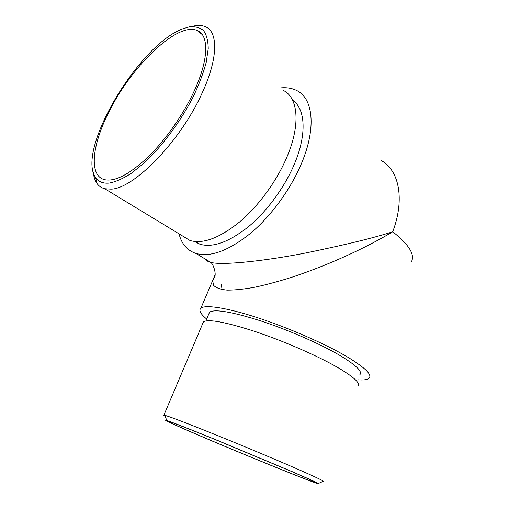 <?xml version="1.0" encoding="UTF-8"?>
<svg xmlns="http://www.w3.org/2000/svg" width="509" height="509" viewBox="0 0 509 509"><rect width="100%" height="100%" fill="white"/><g stroke="black" fill="none" stroke-linecap="round" stroke-linejoin="round"><path stroke-width="0.76" d="M182.833 28.79C138.308 44.977 75.784 150.899 95.724 177.635C98.6 181.834 103.104 183.647 109.231 183.081C115.594 181.885 122.873 178.684 131.067 173.48L144.053 163.065C162.066 146.369 180.555 121.562 193.223 96.774C199.019 84.526 203.346 73.092 206.19 62.486L208.232 48.584C208.105 40.739 206.527 34.72 203.492 30.527C199.725 27.448 194.909 26.252 189.043 26.939L182.833 28.79M189.043 26.939L194.19 25.927C198.383 25.106 202.035 25.335 205.152 26.614C218.234 31.424 218.323 58.096 202.219 92.829C180.72 141.158 133.587 188.979 110.975 189.138L104.752 188.75C101.38 187.891 98.727 186.039 96.799 183.195C94.89 180.345 93.713 176.687 93.268 172.22M179.034 233.828C181.548 243.887 187.14 250.409 195.812 253.393C210.153 257.516 228.28 250.912 250.199 233.586C270.992 216.274 290.881 189.113 301.754 162.81C316.56 127.435 313.01 98.199 296.677 90.513C291.911 88.127 286.421 87.274 280.204 87.962M107.813 114.194C91.894 146.261 88.935 175.891 104.619 179.683C114.97 181.878 129.343 174.415 147.737 157.287C165.26 140.312 183.119 114.989 194.044 91.372C208.983 59.375 209.116 34.707 197.059 30.413C176.451 21.658 129.388 68.632 107.813 114.194M194.355 241.438L199.897 244.205C212.737 247.972 228.948 242.125 248.532 226.651C267.098 211.216 284.836 187.038 294.596 163.567C307.061 133.912 305.298 108.595 292.599 100.184M181.808 235.514L190.048 240.515C203.027 244.231 219.544 238.04 239.605 221.956C258.623 205.916 276.915 180.892 287.057 156.702C300.927 124.056 298.019 97.104 283.068 90.303M293.629 472.269L216.23 439.871C188.903 428.769 172.43 422.33 166.825 420.549C161.328 418.862 174.848 425.053 196.951 434.527C241.648 453.761 318.615 485.026 318.182 483.55C317.934 483.022 309.746 479.262 293.629 472.269M165.158 416.209C163.593 415.369 163.185 414.994 163.923 415.096L164.808 415.293C170.591 416.954 187.84 423.577 216.567 435.15C244.104 446.298 276.813 460.015 297.88 469.247C314.727 476.647 323.202 480.655 323.298 481.272L323.158 481.329M202.639 323.749L203.466 321.796C208.531 318.85 225.633 322.057 254.774 331.41C282.68 340.693 315.885 355.085 336.264 366.652C353.494 376.654 360.665 383.112 357.789 386.032M208.696 314.25L209.574 312.17C214.683 308.906 231.455 311.718 259.889 320.606C287.101 329.444 319.359 343.467 339.128 354.977C355.867 364.959 362.777 371.538 359.85 374.726M291.466 471.423C308.772 478.937 316.611 482.583 314.976 482.36C310.439 481.648 239.936 452.959 198.504 435.138C177.52 426.122 167.614 421.579 168.784 421.503C172.074 422.317 187.115 428.152 213.907 439L291.466 471.423M206.673 319.028C200.495 313.938 198.567 310.312 200.902 308.161C205.292 304.497 226.69 307.671 257.369 317.648C287.999 327.605 324.354 343.448 346.368 356.338C364.8 367.396 372.391 374.681 369.14 378.187C367.492 379.727 363.776 380.268 357.992 379.822M206.457 259.755C206.73 260.907 208.238 261.804 210.968 262.453C223.152 265.577 266.531 260.684 305.788 252.96C345.477 244.797 374.452 237.728 392.719 231.76C373.415 243.397 337.505 262.008 292.032 277.176C279.32 281.197 267.123 284.506 255.442 287.095C244.396 289.137 234.973 290.149 227.167 290.117C220.55 289.462 216.026 287.871 213.595 285.339L212.654 280.612L215.002 274.898M221.294 283.997L222.045 289.576M411.049 262.415C415.548 255.206 409.44 244.988 392.719 231.76C405.132 199.006 398.98 169.981 381.056 160.443M95.724 177.635L96.799 183.195M166.825 420.549L164.808 415.293M163.923 415.096L203.466 321.796M205.878 320.905L209.574 312.17M200.902 308.161L212.654 280.612L214.467 277.341C216.484 274.472 213.85 265.208 210.968 262.453L195.812 253.393M318.182 483.55L323.298 481.272M104.752 188.75L190.048 240.515M195.551 241.559L199.897 244.205M197.059 30.413L202.327 34.663"/></g></svg>
